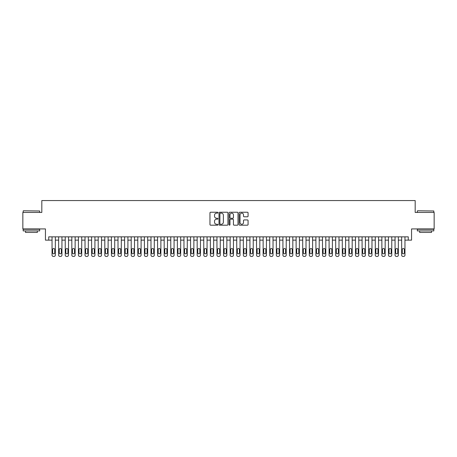 <?xml version="1.0" encoding="UTF-8"?>
<svg xmlns="http://www.w3.org/2000/svg" width="457" height="457" viewBox="0 0 457 457"><rect width="100%" height="100%" fill="white"/><g stroke="black" fill="none" stroke-linecap="round" stroke-linejoin="round"><path stroke-width="0.69" d="M217.943 212.682A0.451 0.451 0 0 0 217.492 212.231L210.614 212.231A0.646 0.646 0 0 0 209.963 212.876L209.963 224.53A0.646 0.646 0 0 0 210.614 225.181L217.492 225.181A0.451 0.451 0 0 0 217.943 224.724A0.451 0.451 0 0 0 217.492 224.273L216.601 224.273A2.074 2.074 0 0 1 214.533 222.199L214.533 221.228A2.074 2.074 0 0 1 216.601 219.16L217.492 219.16A0.451 0.451 0 0 0 217.943 218.703A0.451 0.451 0 0 0 217.492 218.252L216.601 218.252A2.074 2.074 0 0 1 214.533 216.178L214.533 215.207A2.074 2.074 0 0 1 216.601 213.133L217.492 213.133A0.451 0.451 0 0 0 217.943 212.682M247.426 216.795A0.646 0.646 0 0 0 248.071 216.144L248.071 212.876A0.646 0.646 0 0 0 247.426 212.231L239.782 212.231A0.646 0.646 0 0 0 239.137 212.876L239.137 224.53A0.646 0.646 0 0 0 239.782 225.181L247.426 225.181A0.646 0.646 0 0 0 248.071 224.53L248.071 220.582A0.646 0.646 0 0 0 247.426 219.937L244.152 219.937A0.646 0.646 0 0 0 243.507 220.582L243.507 222.542A1.731 1.731 0 0 1 241.776 224.273A1.731 1.731 0 0 1 240.039 222.542L240.039 214.87A1.731 1.731 0 0 1 241.776 213.133A1.731 1.731 0 0 1 243.507 214.87L243.507 216.144A0.646 0.646 0 0 0 244.152 216.795L247.426 216.795M48.739 240.142L48.739 236.846L408.261 236.846L408.261 240.142L411.557 240.142L411.557 228.928L434.15 228.928L434.15 212.436L415.185 212.436L415.185 200.566L41.816 200.566L41.816 212.436L22.85 212.436L22.85 228.928L45.443 228.928L45.443 240.142L52.041 240.142M227.934 212.876A0.646 0.646 0 0 0 227.283 212.231L219.646 212.231A0.646 0.646 0 0 0 219 212.876L219 224.53A0.646 0.646 0 0 0 219.646 225.181L227.283 225.181A0.646 0.646 0 0 0 227.934 224.53L227.934 212.876M229.717 212.231L237.354 212.231A0.646 0.646 0 0 1 238 212.876L238 224.53A0.646 0.646 0 0 1 237.354 225.181L234.087 225.181A0.646 0.646 0 0 1 233.436 224.53L233.436 219.806A0.646 0.646 0 0 0 232.79 219.16L230.619 219.16A0.646 0.646 0 0 0 229.974 219.806L229.974 224.724A0.451 0.451 0 0 1 229.523 225.181A0.451 0.451 0 0 1 229.066 224.724L229.066 212.876A0.646 0.646 0 0 1 229.717 212.231M55.337 236.846L55.337 255.12L55.337 240.142L58.639 240.142M61.935 236.846L61.935 255.12L61.935 240.142L65.231 240.142M68.533 236.846L68.533 255.12L68.533 240.142L71.829 240.142M75.131 236.846L75.131 255.12L75.131 240.142L78.427 240.142M81.723 236.846L81.723 255.12L81.723 240.142L85.025 240.142M88.321 236.846L88.321 255.12L88.321 240.142L91.617 240.142M94.919 236.846L94.919 255.12L94.919 240.142L98.215 240.142M101.517 236.846L101.517 255.12L101.517 240.142L104.813 240.142M108.109 236.846L108.109 255.12L108.109 240.142L111.411 240.142M114.707 236.846L114.707 255.12L114.707 240.142L118.009 240.142M121.305 236.846L121.305 255.12L121.305 240.142L124.601 240.142M127.903 236.846L127.903 255.12L127.903 240.142L131.199 240.142M134.501 236.846L134.501 255.12L134.501 240.142L137.797 240.142M141.093 236.846L141.093 255.12L141.093 240.142L144.395 240.142M147.691 236.846L147.691 255.12L147.691 240.142L150.987 240.142M154.289 236.846L154.289 255.12L154.289 240.142L157.585 240.142M160.887 236.846L160.887 255.12L160.887 240.142L164.183 240.142M167.479 236.846L167.479 255.12L167.479 240.142L170.781 240.142M174.077 236.846L174.077 255.12L174.077 240.142L177.379 240.142M180.675 236.846L180.675 255.12L180.675 240.142L183.971 240.142M187.273 236.846L187.273 255.12L187.273 240.142L190.569 240.142M193.865 236.846L193.865 255.12L193.865 240.142L197.167 240.142M200.463 236.846L200.463 255.12L200.463 240.142L203.765 240.142M207.061 236.846L207.061 255.12L207.061 240.142L210.357 240.142M213.659 236.846L213.659 255.12L213.659 240.142L216.955 240.142M220.257 236.846L220.257 255.12L220.257 240.142L223.553 240.142M226.849 236.846L226.849 255.12L226.849 240.142L230.151 240.142M233.447 236.846L233.447 255.12L233.447 240.142L236.743 240.142M240.045 236.846L240.045 255.12L240.045 240.142L243.341 240.142M246.643 236.846L246.643 255.12L246.643 240.142L249.939 240.142M253.235 236.846L253.235 255.12L253.235 240.142L256.537 240.142M259.833 236.846L259.833 255.12L259.833 240.142L263.135 240.142M266.431 236.846L266.431 255.12L266.431 240.142L269.727 240.142M273.029 236.846L273.029 255.12L273.029 240.142L276.325 240.142M279.621 236.846L279.621 255.12L279.621 240.142L282.923 240.142M286.219 236.846L286.219 255.12L286.219 240.142L289.521 240.142M292.817 236.846L292.817 255.12L292.817 240.142L296.113 240.142M299.415 236.846L299.415 255.12L299.415 240.142L302.711 240.142M306.013 236.846L306.013 255.12L306.013 240.142L309.309 240.142M312.605 236.846L312.605 255.12L312.605 240.142L315.907 240.142M319.203 236.846L319.203 255.12L319.203 240.142L322.499 240.142M325.801 236.846L325.801 255.12L325.801 240.142L329.097 240.142M332.399 236.846L332.399 255.12L332.399 240.142L335.695 240.142M338.991 236.846L338.991 255.12L338.991 240.142L342.293 240.142M345.589 236.846L345.589 255.12L345.589 240.142L348.891 240.142M352.187 236.846L352.187 255.12L352.187 240.142L355.483 240.142M358.785 236.846L358.785 255.12L358.785 240.142L362.081 240.142M365.383 236.846L365.383 255.12L365.383 240.142L368.679 240.142M371.975 236.846L371.975 255.12L371.975 240.142L375.277 240.142M378.573 236.846L378.573 255.12L378.573 240.142L381.869 240.142M385.171 236.846L385.171 255.12L385.171 240.142L388.467 240.142M391.769 236.846L391.769 255.12L391.769 240.142L395.065 240.142M398.361 236.846L398.361 255.12L398.361 240.142L401.663 240.142M404.959 236.846L404.959 255.12L404.959 240.142L408.261 240.142M220.36 213.133A0.451 0.451 0 0 0 219.903 213.59L219.903 223.821A0.451 0.451 0 0 0 220.36 224.273L221.297 224.273A2.074 2.074 0 0 0 223.37 222.199L223.37 215.207A2.074 2.074 0 0 0 221.297 213.133L220.36 213.133M233.436 214.899A1.731 1.731 0 0 0 231.705 213.168A1.731 1.731 0 0 0 229.974 214.899L229.974 217.601A0.646 0.646 0 0 0 230.619 218.252L232.79 218.252A0.646 0.646 0 0 0 233.436 217.601L233.436 214.899M52.635 252.744A1.057 1.057 80.3 0 0 53.692 253.801A1.057 1.057 80.3 0 0 54.743 252.744A1.057 1.057 -80.3 0 1 53.692 253.801A1.057 1.057 -80.3 0 1 52.635 252.744L52.635 249.573A1.057 1.057 -80.3 0 1 53.692 248.522A1.057 1.057 -80.3 0 1 54.743 249.573A1.057 1.057 80.3 0 0 53.692 248.522A1.057 1.057 80.3 0 0 52.635 249.573M52.041 236.846L52.041 255.12A1.32 1.32 99.7 0 0 53.36 256.434L54.017 256.434A1.32 1.32 99.7 0 0 55.337 255.12M54.743 249.573L54.743 252.744M23.376 210.786L39.673 210.985L23.376 210.786M31.424 230.905L23.181 230.905L23.181 229.26L39.673 229.26L39.673 230.905L31.424 230.905M37.36 230.905L37.36 232.424L25.489 232.424L25.489 230.905M417.527 210.786L433.819 210.985L417.527 210.786M425.576 230.905L417.327 230.905L417.327 229.26L433.819 229.26L433.819 230.905L425.576 230.905M431.511 230.905L431.511 232.424L419.64 232.424L419.64 230.905M59.233 252.744A1.057 1.057 80.3 0 0 60.284 253.801A1.057 1.057 80.3 0 0 61.341 252.744A1.057 1.057 -80.3 0 1 60.284 253.801A1.057 1.057 -80.3 0 1 59.233 252.744L59.233 249.573A1.057 1.057 -80.3 0 1 60.284 248.522A1.057 1.057 -80.3 0 1 61.341 249.573A1.057 1.057 80.3 0 0 60.284 248.522A1.057 1.057 80.3 0 0 59.233 249.573M65.825 252.744A1.057 1.057 80.3 0 0 66.882 253.801A1.057 1.057 80.3 0 0 67.939 252.744A1.057 1.057 -80.3 0 1 66.882 253.801A1.057 1.057 -80.3 0 1 65.825 252.744L65.825 249.573A1.057 1.057 -80.3 0 1 66.882 248.522A1.057 1.057 -80.3 0 1 67.939 249.573A1.057 1.057 80.3 0 0 66.882 248.522A1.057 1.057 80.3 0 0 65.825 249.573M72.423 252.744A1.057 1.057 80.3 0 0 73.48 253.801A1.057 1.057 80.3 0 0 74.537 252.744A1.057 1.057 -80.3 0 1 73.48 253.801A1.057 1.057 -80.3 0 1 72.423 252.744L72.423 249.573A1.057 1.057 -80.3 0 1 73.48 248.522A1.057 1.057 -80.3 0 1 74.537 249.573A1.057 1.057 80.3 0 0 73.48 248.522A1.057 1.057 80.3 0 0 72.423 249.573M79.021 252.744A1.057 1.057 80.3 0 0 80.078 253.801A1.057 1.057 80.3 0 0 81.129 252.744A1.057 1.057 -80.3 0 1 80.078 253.801A1.057 1.057 -80.3 0 1 79.021 252.744L79.021 249.573A1.057 1.057 -80.3 0 1 80.078 248.522A1.057 1.057 -80.3 0 1 81.129 249.573A1.057 1.057 80.3 0 0 80.078 248.522A1.057 1.057 80.3 0 0 79.021 249.573M58.639 236.846L58.639 255.12A1.32 1.32 99.7 0 0 59.958 256.434L60.615 256.434A1.32 1.32 99.7 0 0 61.935 255.12M61.341 249.573L61.341 252.744M65.231 236.846L65.231 255.12A1.32 1.32 99.7 0 0 66.551 256.434L67.213 256.434A1.32 1.32 99.7 0 0 68.533 255.12M67.939 249.573L67.939 252.744M71.829 236.846L71.829 255.12A1.32 1.32 99.7 0 0 73.149 256.434L73.811 256.434A1.32 1.32 99.7 0 0 75.131 255.12M74.537 249.573L74.537 252.744M78.427 236.846L78.427 255.12A1.32 1.32 99.7 0 0 79.746 256.434L80.403 256.434A1.32 1.32 99.7 0 0 81.723 255.12M81.129 249.573L81.129 252.744M85.619 252.744A1.057 1.057 80.3 0 0 86.67 253.801A1.057 1.057 80.3 0 0 87.727 252.744A1.057 1.057 -80.3 0 1 86.67 253.801A1.057 1.057 -80.3 0 1 85.619 252.744L85.619 249.573A1.057 1.057 -80.3 0 1 86.67 248.522A1.057 1.057 -80.3 0 1 87.727 249.573A1.057 1.057 80.3 0 0 86.67 248.522A1.057 1.057 80.3 0 0 85.619 249.573M85.025 236.846L85.025 255.12A1.32 1.32 99.7 0 0 86.344 256.434L87.001 256.434A1.32 1.32 99.7 0 0 88.321 255.12M87.727 249.573L87.727 252.744M92.211 252.744A1.057 1.057 80.3 0 0 93.268 253.801A1.057 1.057 80.3 0 0 94.325 252.744A1.057 1.057 -80.3 0 1 93.268 253.801A1.057 1.057 -80.3 0 1 92.211 252.744L92.211 249.573A1.057 1.057 -80.3 0 1 93.268 248.522A1.057 1.057 -80.3 0 1 94.325 249.573A1.057 1.057 80.3 0 0 93.268 248.522A1.057 1.057 80.3 0 0 92.211 249.573M91.617 236.846L91.617 255.12A1.32 1.32 99.7 0 0 92.937 256.434L93.599 256.434A1.32 1.32 99.7 0 0 94.919 255.12M94.325 249.573L94.325 252.744M98.809 252.744A1.057 1.057 80.3 0 0 99.866 253.801A1.057 1.057 80.3 0 0 100.923 252.744A1.057 1.057 -80.3 0 1 99.866 253.801A1.057 1.057 -80.3 0 1 98.809 252.744L98.809 249.573A1.057 1.057 -80.3 0 1 99.866 248.522A1.057 1.057 -80.3 0 1 100.923 249.573A1.057 1.057 80.3 0 0 99.866 248.522A1.057 1.057 80.3 0 0 98.809 249.573M98.215 236.846L98.215 255.12A1.32 1.32 99.7 0 0 99.535 256.434L100.197 256.434A1.32 1.32 99.7 0 0 101.517 255.12M100.923 249.573L100.923 252.744M105.407 252.744A1.057 1.057 80.3 0 0 106.464 253.801A1.057 1.057 80.3 0 0 107.515 252.744A1.057 1.057 -80.3 0 1 106.464 253.801A1.057 1.057 -80.3 0 1 105.407 252.744L105.407 249.573A1.057 1.057 -80.3 0 1 106.464 248.522A1.057 1.057 -80.3 0 1 107.515 249.573A1.057 1.057 80.3 0 0 106.464 248.522A1.057 1.057 80.3 0 0 105.407 249.573M104.813 236.846L104.813 255.12A1.32 1.32 99.7 0 0 106.133 256.434L106.789 256.434A1.32 1.32 99.7 0 0 108.109 255.12M107.515 249.573L107.515 252.744M112.005 252.744A1.057 1.057 80.3 0 0 113.056 253.801A1.057 1.057 80.3 0 0 114.113 252.744A1.057 1.057 -80.3 0 1 113.056 253.801A1.057 1.057 -80.3 0 1 112.005 252.744L112.005 249.573A1.057 1.057 -80.3 0 1 113.056 248.522A1.057 1.057 -80.3 0 1 114.113 249.573A1.057 1.057 80.3 0 0 113.056 248.522A1.057 1.057 80.3 0 0 112.005 249.573M118.603 252.744A1.057 1.057 80.3 0 0 119.654 253.801A1.057 1.057 80.3 0 0 120.711 252.744A1.057 1.057 -80.3 0 1 119.654 253.801A1.057 1.057 -80.3 0 1 118.603 252.744L118.603 249.573A1.057 1.057 -80.3 0 1 119.654 248.522A1.057 1.057 -80.3 0 1 120.711 249.573A1.057 1.057 80.3 0 0 119.654 248.522A1.057 1.057 80.3 0 0 118.603 249.573M125.195 252.744A1.057 1.057 80.3 0 0 126.252 253.801A1.057 1.057 80.3 0 0 127.309 252.744A1.057 1.057 -80.3 0 1 126.252 253.801A1.057 1.057 -80.3 0 1 125.195 252.744L125.195 249.573A1.057 1.057 -80.3 0 1 126.252 248.522A1.057 1.057 -80.3 0 1 127.309 249.573A1.057 1.057 80.3 0 0 126.252 248.522A1.057 1.057 80.3 0 0 125.195 249.573M131.793 252.744A1.057 1.057 80.3 0 0 132.85 253.801A1.057 1.057 80.3 0 0 133.907 252.744A1.057 1.057 -80.3 0 1 132.85 253.801A1.057 1.057 -80.3 0 1 131.793 252.744L131.793 249.573A1.057 1.057 -80.3 0 1 132.85 248.522A1.057 1.057 -80.3 0 1 133.907 249.573A1.057 1.057 80.3 0 0 132.85 248.522A1.057 1.057 80.3 0 0 131.793 249.573M138.391 252.744A1.057 1.057 80.3 0 0 139.448 253.801A1.057 1.057 80.3 0 0 140.499 252.744A1.057 1.057 -80.3 0 1 139.448 253.801A1.057 1.057 -80.3 0 1 138.391 252.744L138.391 249.573A1.057 1.057 -80.3 0 1 139.448 248.522A1.057 1.057 -80.3 0 1 140.499 249.573A1.057 1.057 80.3 0 0 139.448 248.522A1.057 1.057 80.3 0 0 138.391 249.573M144.989 252.744A1.057 1.057 80.3 0 0 146.04 253.801A1.057 1.057 80.3 0 0 147.097 252.744A1.057 1.057 -80.3 0 1 146.04 253.801A1.057 1.057 -80.3 0 1 144.989 252.744L144.989 249.573A1.057 1.057 -80.3 0 1 146.04 248.522A1.057 1.057 -80.3 0 1 147.097 249.573A1.057 1.057 80.3 0 0 146.04 248.522A1.057 1.057 80.3 0 0 144.989 249.573M151.581 252.744A1.057 1.057 80.3 0 0 152.638 253.801A1.057 1.057 80.3 0 0 153.695 252.744A1.057 1.057 -80.3 0 1 152.638 253.801A1.057 1.057 -80.3 0 1 151.581 252.744L151.581 249.573A1.057 1.057 -80.3 0 1 152.638 248.522A1.057 1.057 -80.3 0 1 153.695 249.573A1.057 1.057 80.3 0 0 152.638 248.522A1.057 1.057 80.3 0 0 151.581 249.573M158.179 252.744A1.057 1.057 80.3 0 0 159.236 253.801A1.057 1.057 80.3 0 0 160.293 252.744A1.057 1.057 -80.3 0 1 159.236 253.801A1.057 1.057 -80.3 0 1 158.179 252.744L158.179 249.573A1.057 1.057 -80.3 0 1 159.236 248.522A1.057 1.057 -80.3 0 1 160.293 249.573A1.057 1.057 80.3 0 0 159.236 248.522A1.057 1.057 80.3 0 0 158.179 249.573M164.777 252.744A1.057 1.057 80.3 0 0 165.834 253.801A1.057 1.057 80.3 0 0 166.885 252.744A1.057 1.057 -80.3 0 1 165.834 253.801A1.057 1.057 -80.3 0 1 164.777 252.744L164.777 249.573A1.057 1.057 -80.3 0 1 165.834 248.522A1.057 1.057 -80.3 0 1 166.885 249.573A1.057 1.057 80.3 0 0 165.834 248.522A1.057 1.057 80.3 0 0 164.777 249.573M171.375 252.744A1.057 1.057 80.3 0 0 172.426 253.801A1.057 1.057 80.3 0 0 173.483 252.744A1.057 1.057 -80.3 0 1 172.426 253.801A1.057 1.057 -80.3 0 1 171.375 252.744L171.375 249.573A1.057 1.057 -80.3 0 1 172.426 248.522A1.057 1.057 -80.3 0 1 173.483 249.573A1.057 1.057 80.3 0 0 172.426 248.522A1.057 1.057 80.3 0 0 171.375 249.573M177.967 252.744A1.057 1.057 80.3 0 0 179.024 253.801A1.057 1.057 80.3 0 0 180.081 252.744A1.057 1.057 -80.3 0 1 179.024 253.801A1.057 1.057 -80.3 0 1 177.967 252.744L177.967 249.573A1.057 1.057 -80.3 0 1 179.024 248.522A1.057 1.057 -80.3 0 1 180.081 249.573A1.057 1.057 80.3 0 0 179.024 248.522A1.057 1.057 80.3 0 0 177.967 249.573M184.565 252.744A1.057 1.057 80.3 0 0 185.622 253.801A1.057 1.057 80.3 0 0 186.679 252.744A1.057 1.057 -80.3 0 1 185.622 253.801A1.057 1.057 -80.3 0 1 184.565 252.744L184.565 249.573A1.057 1.057 -80.3 0 1 185.622 248.522A1.057 1.057 -80.3 0 1 186.679 249.573A1.057 1.057 80.3 0 0 185.622 248.522A1.057 1.057 80.3 0 0 184.565 249.573M111.411 236.846L111.411 255.12A1.32 1.32 99.7 0 0 112.73 256.434L113.387 256.434A1.32 1.32 99.7 0 0 114.707 255.12M114.113 249.573L114.113 252.744M118.009 236.846L118.009 255.12A1.32 1.32 99.7 0 0 119.328 256.434L119.985 256.434A1.32 1.32 99.7 0 0 121.305 255.12M120.711 249.573L120.711 252.744M124.601 236.846L124.601 255.12A1.32 1.32 99.7 0 0 125.921 256.434L126.583 256.434A1.32 1.32 99.7 0 0 127.903 255.12M127.309 249.573L127.309 252.744M131.199 236.846L131.199 255.12A1.32 1.32 99.7 0 0 132.519 256.434L133.181 256.434A1.32 1.32 99.7 0 0 134.501 255.12M133.907 249.573L133.907 252.744M137.797 236.846L137.797 255.12A1.32 1.32 99.7 0 0 139.117 256.434L139.773 256.434A1.32 1.32 99.7 0 0 141.093 255.12M140.499 249.573L140.499 252.744M144.395 236.846L144.395 255.12A1.32 1.32 99.7 0 0 145.714 256.434L146.371 256.434A1.32 1.32 99.7 0 0 147.691 255.12M147.097 249.573L147.097 252.744M150.987 236.846L150.987 255.12A1.32 1.32 99.7 0 0 152.307 256.434L152.969 256.434A1.32 1.32 99.7 0 0 154.289 255.12M153.695 249.573L153.695 252.744M157.585 236.846L157.585 255.12A1.32 1.32 99.7 0 0 158.905 256.434L159.567 256.434A1.32 1.32 99.7 0 0 160.887 255.12M160.293 249.573L160.293 252.744M164.183 236.846L164.183 255.12A1.32 1.32 99.7 0 0 165.503 256.434L166.159 256.434A1.32 1.32 99.7 0 0 167.479 255.12M166.885 249.573L166.885 252.744M170.781 236.846L170.781 255.12A1.32 1.32 99.7 0 0 172.1 256.434L172.757 256.434A1.32 1.32 99.7 0 0 174.077 255.12M173.483 249.573L173.483 252.744M177.379 236.846L177.379 255.12A1.32 1.32 99.7 0 0 178.693 256.434L179.355 256.434A1.32 1.32 99.7 0 0 180.675 255.12M180.081 249.573L180.081 252.744M183.971 236.846L183.971 255.12A1.32 1.32 99.7 0 0 185.291 256.434L185.953 256.434A1.32 1.32 99.7 0 0 187.273 255.12M186.679 249.573L186.679 252.744M191.163 252.744A1.057 1.057 80.3 0 0 192.22 253.801A1.057 1.057 80.3 0 0 193.277 252.744A1.057 1.057 -80.3 0 1 192.22 253.801A1.057 1.057 -80.3 0 1 191.163 252.744L191.163 249.573A1.057 1.057 -80.3 0 1 192.22 248.522A1.057 1.057 -80.3 0 1 193.277 249.573A1.057 1.057 80.3 0 0 192.22 248.522A1.057 1.057 80.3 0 0 191.163 249.573M197.761 252.744A1.057 1.057 80.3 0 0 198.818 253.801A1.057 1.057 80.3 0 0 199.869 252.744A1.057 1.057 -80.3 0 1 198.818 253.801A1.057 1.057 -80.3 0 1 197.761 252.744L197.761 249.573A1.057 1.057 -80.3 0 1 198.818 248.522A1.057 1.057 -80.3 0 1 199.869 249.573A1.057 1.057 80.3 0 0 198.818 248.522A1.057 1.057 80.3 0 0 197.761 249.573M204.359 252.744A1.057 1.057 80.3 0 0 205.41 253.801A1.057 1.057 80.3 0 0 206.467 252.744A1.057 1.057 -80.3 0 1 205.41 253.801A1.057 1.057 -80.3 0 1 204.359 252.744L204.359 249.573A1.057 1.057 -80.3 0 1 205.41 248.522A1.057 1.057 -80.3 0 1 206.467 249.573A1.057 1.057 80.3 0 0 205.41 248.522A1.057 1.057 80.3 0 0 204.359 249.573M210.951 252.744A1.057 1.057 80.3 0 0 212.008 253.801A1.057 1.057 80.3 0 0 213.065 252.744A1.057 1.057 -80.3 0 1 212.008 253.801A1.057 1.057 -80.3 0 1 210.951 252.744L210.951 249.573A1.057 1.057 -80.3 0 1 212.008 248.522A1.057 1.057 -80.3 0 1 213.065 249.573A1.057 1.057 80.3 0 0 212.008 248.522A1.057 1.057 80.3 0 0 210.951 249.573M190.569 236.846L190.569 255.12A1.32 1.32 99.7 0 0 191.889 256.434L192.546 256.434A1.32 1.32 99.7 0 0 193.865 255.12M193.277 249.573L193.277 252.744M197.167 236.846L197.167 255.12A1.32 1.32 99.7 0 0 198.487 256.434L199.143 256.434A1.32 1.32 99.7 0 0 200.463 255.12M199.869 249.573L199.869 252.744M203.765 236.846L203.765 255.12A1.32 1.32 99.7 0 0 205.084 256.434L205.741 256.434A1.32 1.32 99.7 0 0 207.061 255.12M206.467 249.573L206.467 252.744M210.357 236.846L210.357 255.12A1.32 1.32 99.7 0 0 211.677 256.434L212.339 256.434A1.32 1.32 99.7 0 0 213.659 255.12M213.065 249.573L213.065 252.744M217.549 252.744A1.057 1.057 80.3 0 0 218.606 253.801A1.057 1.057 80.3 0 0 219.663 252.744A1.057 1.057 -80.3 0 1 218.606 253.801A1.057 1.057 -80.3 0 1 217.549 252.744L217.549 249.573A1.057 1.057 -80.3 0 1 218.606 248.522A1.057 1.057 -80.3 0 1 219.663 249.573A1.057 1.057 80.3 0 0 218.606 248.522A1.057 1.057 80.3 0 0 217.549 249.573M216.955 236.846L216.955 255.12A1.32 1.32 99.7 0 0 218.275 256.434L218.937 256.434A1.32 1.32 99.7 0 0 220.257 255.12M219.663 249.573L219.663 252.744M224.147 252.744A1.057 1.057 80.3 0 0 225.204 253.801A1.057 1.057 80.3 0 0 226.255 252.744A1.057 1.057 -80.3 0 1 225.204 253.801A1.057 1.057 -80.3 0 1 224.147 252.744L224.147 249.573A1.057 1.057 -80.3 0 1 225.204 248.522A1.057 1.057 -80.3 0 1 226.255 249.573A1.057 1.057 80.3 0 0 225.204 248.522A1.057 1.057 80.3 0 0 224.147 249.573M223.553 236.846L223.553 255.12A1.32 1.32 99.7 0 0 224.873 256.434L225.53 256.434A1.32 1.32 99.7 0 0 226.849 255.12M226.255 249.573L226.255 252.744M230.745 252.744A1.057 1.057 80.3 0 0 231.796 253.801A1.057 1.057 80.3 0 0 232.853 252.744A1.057 1.057 -80.3 0 1 231.796 253.801A1.057 1.057 -80.3 0 1 230.745 252.744L230.745 249.573A1.057 1.057 -80.3 0 1 231.796 248.522A1.057 1.057 -80.3 0 1 232.853 249.573A1.057 1.057 80.3 0 0 231.796 248.522A1.057 1.057 80.3 0 0 230.745 249.573M230.151 236.846L230.151 255.12A1.32 1.32 99.7 0 0 231.471 256.434L232.127 256.434A1.32 1.32 99.7 0 0 233.447 255.12M232.853 249.573L232.853 252.744M237.337 252.744A1.057 1.057 80.3 0 0 238.394 253.801A1.057 1.057 80.3 0 0 239.451 252.744A1.057 1.057 -80.3 0 1 238.394 253.801A1.057 1.057 -80.3 0 1 237.337 252.744L237.337 249.573A1.057 1.057 -80.3 0 1 238.394 248.522A1.057 1.057 -80.3 0 1 239.451 249.573A1.057 1.057 80.3 0 0 238.394 248.522A1.057 1.057 80.3 0 0 237.337 249.573M236.743 236.846L236.743 255.12A1.32 1.32 99.7 0 0 238.063 256.434L238.725 256.434A1.32 1.32 99.7 0 0 240.045 255.12M239.451 249.573L239.451 252.744M243.935 252.744A1.057 1.057 80.3 0 0 244.992 253.801A1.057 1.057 80.3 0 0 246.049 252.744A1.057 1.057 -80.3 0 1 244.992 253.801A1.057 1.057 -80.3 0 1 243.935 252.744L243.935 249.573A1.057 1.057 -80.3 0 1 244.992 248.522A1.057 1.057 -80.3 0 1 246.049 249.573A1.057 1.057 80.3 0 0 244.992 248.522A1.057 1.057 80.3 0 0 243.935 249.573M243.341 236.846L243.341 255.12A1.32 1.32 99.7 0 0 244.661 256.434L245.323 256.434A1.32 1.32 99.7 0 0 246.643 255.12M246.049 249.573L246.049 252.744M250.533 252.744A1.057 1.057 80.3 0 0 251.59 253.801A1.057 1.057 80.3 0 0 252.641 252.744A1.057 1.057 -80.3 0 1 251.59 253.801A1.057 1.057 -80.3 0 1 250.533 252.744L250.533 249.573A1.057 1.057 -80.3 0 1 251.59 248.522A1.057 1.057 -80.3 0 1 252.641 249.573A1.057 1.057 80.3 0 0 251.59 248.522A1.057 1.057 80.3 0 0 250.533 249.573M249.939 236.846L249.939 255.12A1.32 1.32 99.7 0 0 251.259 256.434L251.916 256.434A1.32 1.32 99.7 0 0 253.235 255.12M252.641 249.573L252.641 252.744M257.131 252.744A1.057 1.057 80.3 0 0 258.182 253.801A1.057 1.057 80.3 0 0 259.239 252.744A1.057 1.057 -80.3 0 1 258.182 253.801A1.057 1.057 -80.3 0 1 257.131 252.744L257.131 249.573A1.057 1.057 -80.3 0 1 258.182 248.522A1.057 1.057 -80.3 0 1 259.239 249.573A1.057 1.057 80.3 0 0 258.182 248.522A1.057 1.057 80.3 0 0 257.131 249.573M256.537 236.846L256.537 255.12A1.32 1.32 99.7 0 0 257.857 256.434L258.513 256.434A1.32 1.32 99.7 0 0 259.833 255.12M259.239 249.573L259.239 252.744M263.723 252.744A1.057 1.057 80.3 0 0 264.78 253.801A1.057 1.057 80.3 0 0 265.837 252.744A1.057 1.057 -80.3 0 1 264.78 253.801A1.057 1.057 -80.3 0 1 263.723 252.744L263.723 249.573A1.057 1.057 -80.3 0 1 264.78 248.522A1.057 1.057 -80.3 0 1 265.837 249.573A1.057 1.057 80.3 0 0 264.78 248.522A1.057 1.057 80.3 0 0 263.723 249.573M263.135 236.846L263.135 255.12A1.32 1.32 99.7 0 0 264.454 256.434L265.111 256.434A1.32 1.32 99.7 0 0 266.431 255.12M265.837 249.573L265.837 252.744M270.321 252.744A1.057 1.057 80.3 0 0 271.378 253.801A1.057 1.057 80.3 0 0 272.435 252.744A1.057 1.057 -80.3 0 1 271.378 253.801A1.057 1.057 -80.3 0 1 270.321 252.744L270.321 249.573A1.057 1.057 -80.3 0 1 271.378 248.522A1.057 1.057 -80.3 0 1 272.435 249.573A1.057 1.057 80.3 0 0 271.378 248.522A1.057 1.057 80.3 0 0 270.321 249.573M269.727 236.846L269.727 255.12A1.32 1.32 99.7 0 0 271.047 256.434L271.709 256.434A1.32 1.32 99.7 0 0 273.029 255.12M272.435 249.573L272.435 252.744M276.919 252.744A1.057 1.057 80.3 0 0 277.976 253.801A1.057 1.057 80.3 0 0 279.033 252.744A1.057 1.057 -80.3 0 1 277.976 253.801A1.057 1.057 -80.3 0 1 276.919 252.744L276.919 249.573A1.057 1.057 -80.3 0 1 277.976 248.522A1.057 1.057 -80.3 0 1 279.033 249.573A1.057 1.057 80.3 0 0 277.976 248.522A1.057 1.057 80.3 0 0 276.919 249.573M276.325 236.846L276.325 255.12A1.32 1.32 99.7 0 0 277.645 256.434L278.307 256.434A1.32 1.32 99.7 0 0 279.621 255.12M279.033 249.573L279.033 252.744M283.517 252.744A1.057 1.057 80.3 0 0 284.574 253.801A1.057 1.057 80.3 0 0 285.625 252.744A1.057 1.057 -80.3 0 1 284.574 253.801A1.057 1.057 -80.3 0 1 283.517 252.744L283.517 249.573A1.057 1.057 -80.3 0 1 284.574 248.522A1.057 1.057 -80.3 0 1 285.625 249.573A1.057 1.057 80.3 0 0 284.574 248.522A1.057 1.057 80.3 0 0 283.517 249.573M282.923 236.846L282.923 255.12A1.32 1.32 99.7 0 0 284.243 256.434L284.9 256.434A1.32 1.32 99.7 0 0 286.219 255.12M285.625 249.573L285.625 252.744M290.115 252.744A1.057 1.057 80.3 0 0 291.166 253.801A1.057 1.057 80.3 0 0 292.223 252.744A1.057 1.057 -80.3 0 1 291.166 253.801A1.057 1.057 -80.3 0 1 290.115 252.744L290.115 249.573A1.057 1.057 -80.3 0 1 291.166 248.522A1.057 1.057 -80.3 0 1 292.223 249.573A1.057 1.057 80.3 0 0 291.166 248.522A1.057 1.057 80.3 0 0 290.115 249.573M289.521 236.846L289.521 255.12A1.32 1.32 99.7 0 0 290.841 256.434L291.497 256.434A1.32 1.32 99.7 0 0 292.817 255.12M292.223 249.573L292.223 252.744M296.707 252.744A1.057 1.057 80.3 0 0 297.764 253.801A1.057 1.057 80.3 0 0 298.821 252.744A1.057 1.057 -80.3 0 1 297.764 253.801A1.057 1.057 -80.3 0 1 296.707 252.744L296.707 249.573A1.057 1.057 -80.3 0 1 297.764 248.522A1.057 1.057 -80.3 0 1 298.821 249.573A1.057 1.057 80.3 0 0 297.764 248.522A1.057 1.057 80.3 0 0 296.707 249.573M296.113 236.846L296.113 255.12A1.32 1.32 99.7 0 0 297.433 256.434L298.095 256.434A1.32 1.32 99.7 0 0 299.415 255.12M298.821 249.573L298.821 252.744M303.305 252.744A1.057 1.057 80.3 0 0 304.362 253.801A1.057 1.057 80.3 0 0 305.419 252.744A1.057 1.057 -80.3 0 1 304.362 253.801A1.057 1.057 -80.3 0 1 303.305 252.744L303.305 249.573A1.057 1.057 -80.3 0 1 304.362 248.522A1.057 1.057 -80.3 0 1 305.419 249.573A1.057 1.057 80.3 0 0 304.362 248.522A1.057 1.057 80.3 0 0 303.305 249.573M302.711 236.846L302.711 255.12A1.32 1.32 99.7 0 0 304.031 256.434L304.693 256.434A1.32 1.32 99.7 0 0 306.013 255.12M305.419 249.573L305.419 252.744M309.903 252.744A1.057 1.057 80.3 0 0 310.96 253.801A1.057 1.057 80.3 0 0 312.011 252.744A1.057 1.057 -80.3 0 1 310.96 253.801A1.057 1.057 -80.3 0 1 309.903 252.744L309.903 249.573A1.057 1.057 -80.3 0 1 310.96 248.522A1.057 1.057 -80.3 0 1 312.011 249.573A1.057 1.057 80.3 0 0 310.96 248.522A1.057 1.057 80.3 0 0 309.903 249.573M309.309 236.846L309.309 255.12A1.32 1.32 99.7 0 0 310.629 256.434L311.286 256.434A1.32 1.32 99.7 0 0 312.605 255.12M312.011 249.573L312.011 252.744M316.501 252.744A1.057 1.057 80.3 0 0 317.552 253.801A1.057 1.057 80.3 0 0 318.609 252.744A1.057 1.057 -80.3 0 1 317.552 253.801A1.057 1.057 -80.3 0 1 316.501 252.744L316.501 249.573A1.057 1.057 -80.3 0 1 317.552 248.522A1.057 1.057 -80.3 0 1 318.609 249.573A1.057 1.057 80.3 0 0 317.552 248.522A1.057 1.057 80.3 0 0 316.501 249.573M315.907 236.846L315.907 255.12A1.32 1.32 99.7 0 0 317.227 256.434L317.883 256.434A1.32 1.32 99.7 0 0 319.203 255.12M318.609 249.573L318.609 252.744M323.093 252.744A1.057 1.057 80.3 0 0 324.15 253.801A1.057 1.057 80.3 0 0 325.207 252.744A1.057 1.057 -80.3 0 1 324.15 253.801A1.057 1.057 -80.3 0 1 323.093 252.744L323.093 249.573A1.057 1.057 -80.3 0 1 324.15 248.522A1.057 1.057 -80.3 0 1 325.207 249.573A1.057 1.057 80.3 0 0 324.15 248.522A1.057 1.057 80.3 0 0 323.093 249.573M322.499 236.846L322.499 255.12A1.32 1.32 99.7 0 0 323.819 256.434L324.481 256.434A1.32 1.32 99.7 0 0 325.801 255.12M325.207 249.573L325.207 252.744M329.691 252.744A1.057 1.057 80.3 0 0 330.748 253.801A1.057 1.057 80.3 0 0 331.805 252.744A1.057 1.057 -80.3 0 1 330.748 253.801A1.057 1.057 -80.3 0 1 329.691 252.744L329.691 249.573A1.057 1.057 -80.3 0 1 330.748 248.522A1.057 1.057 -80.3 0 1 331.805 249.573A1.057 1.057 80.3 0 0 330.748 248.522A1.057 1.057 80.3 0 0 329.691 249.573M329.097 236.846L329.097 255.12A1.32 1.32 99.7 0 0 330.417 256.434L331.079 256.434A1.32 1.32 99.7 0 0 332.399 255.12M331.805 249.573L331.805 252.744M336.289 252.744A1.057 1.057 80.3 0 0 337.346 253.801A1.057 1.057 80.3 0 0 338.397 252.744A1.057 1.057 -80.3 0 1 337.346 253.801A1.057 1.057 -80.3 0 1 336.289 252.744L336.289 249.573A1.057 1.057 -80.3 0 1 337.346 248.522A1.057 1.057 -80.3 0 1 338.397 249.573A1.057 1.057 80.3 0 0 337.346 248.522A1.057 1.057 80.3 0 0 336.289 249.573M335.695 236.846L335.695 255.12A1.32 1.32 99.7 0 0 337.015 256.434L337.672 256.434A1.32 1.32 99.7 0 0 338.991 255.12M338.397 249.573L338.397 252.744M342.887 252.744A1.057 1.057 80.3 0 0 343.944 253.801A1.057 1.057 80.3 0 0 344.995 252.744A1.057 1.057 -80.3 0 1 343.944 253.801A1.057 1.057 -80.3 0 1 342.887 252.744L342.887 249.573A1.057 1.057 -80.3 0 1 343.944 248.522A1.057 1.057 -80.3 0 1 344.995 249.573A1.057 1.057 80.3 0 0 343.944 248.522A1.057 1.057 80.3 0 0 342.887 249.573M342.293 236.846L342.293 255.12A1.32 1.32 99.7 0 0 343.613 256.434L344.27 256.434A1.32 1.32 99.7 0 0 345.589 255.12M344.995 249.573L344.995 252.744M349.485 252.744A1.057 1.057 80.3 0 0 350.536 253.801A1.057 1.057 80.3 0 0 351.593 252.744A1.057 1.057 -80.3 0 1 350.536 253.801A1.057 1.057 -80.3 0 1 349.485 252.744L349.485 249.573A1.057 1.057 -80.3 0 1 350.536 248.522A1.057 1.057 -80.3 0 1 351.593 249.573A1.057 1.057 80.3 0 0 350.536 248.522A1.057 1.057 80.3 0 0 349.485 249.573M348.891 236.846L348.891 255.12A1.32 1.32 99.7 0 0 350.211 256.434L350.867 256.434A1.32 1.32 99.7 0 0 352.187 255.12M351.593 249.573L351.593 252.744M356.077 252.744A1.057 1.057 80.3 0 0 357.134 253.801A1.057 1.057 80.3 0 0 358.191 252.744A1.057 1.057 -80.3 0 1 357.134 253.801A1.057 1.057 -80.3 0 1 356.077 252.744L356.077 249.573A1.057 1.057 -80.3 0 1 357.134 248.522A1.057 1.057 -80.3 0 1 358.191 249.573A1.057 1.057 80.3 0 0 357.134 248.522A1.057 1.057 80.3 0 0 356.077 249.573M355.483 236.846L355.483 255.12A1.32 1.32 99.7 0 0 356.803 256.434L357.465 256.434A1.32 1.32 99.7 0 0 358.785 255.12M358.191 249.573L358.191 252.744M362.675 252.744A1.057 1.057 80.3 0 0 363.732 253.801A1.057 1.057 80.3 0 0 364.789 252.744A1.057 1.057 -80.3 0 1 363.732 253.801A1.057 1.057 -80.3 0 1 362.675 252.744L362.675 249.573A1.057 1.057 -80.3 0 1 363.732 248.522A1.057 1.057 -80.3 0 1 364.789 249.573A1.057 1.057 80.3 0 0 363.732 248.522A1.057 1.057 80.3 0 0 362.675 249.573M362.081 236.846L362.081 255.12A1.32 1.32 99.7 0 0 363.401 256.434L364.063 256.434A1.32 1.32 99.7 0 0 365.383 255.12M364.789 249.573L364.789 252.744M369.273 252.744A1.057 1.057 80.3 0 0 370.33 253.801A1.057 1.057 80.3 0 0 371.381 252.744A1.057 1.057 -80.3 0 1 370.33 253.801A1.057 1.057 -80.3 0 1 369.273 252.744L369.273 249.573A1.057 1.057 -80.3 0 1 370.33 248.522A1.057 1.057 -80.3 0 1 371.381 249.573A1.057 1.057 80.3 0 0 370.33 248.522A1.057 1.057 80.3 0 0 369.273 249.573M368.679 236.846L368.679 255.12A1.32 1.32 99.7 0 0 369.999 256.434L370.656 256.434A1.32 1.32 99.7 0 0 371.975 255.12M371.381 249.573L371.381 252.744M375.871 252.744A1.057 1.057 80.3 0 0 376.922 253.801A1.057 1.057 80.3 0 0 377.979 252.744A1.057 1.057 -80.3 0 1 376.922 253.801A1.057 1.057 -80.3 0 1 375.871 252.744L375.871 249.573A1.057 1.057 -80.3 0 1 376.922 248.522A1.057 1.057 -80.3 0 1 377.979 249.573A1.057 1.057 80.3 0 0 376.922 248.522A1.057 1.057 80.3 0 0 375.871 249.573M375.277 236.846L375.277 255.12A1.32 1.32 99.7 0 0 376.597 256.434L377.254 256.434A1.32 1.32 99.7 0 0 378.573 255.12M377.979 249.573L377.979 252.744M382.463 252.744A1.057 1.057 80.3 0 0 383.52 253.801A1.057 1.057 80.3 0 0 384.577 252.744A1.057 1.057 -80.3 0 1 383.52 253.801A1.057 1.057 -80.3 0 1 382.463 252.744L382.463 249.573A1.057 1.057 -80.3 0 1 383.52 248.522A1.057 1.057 -80.3 0 1 384.577 249.573A1.057 1.057 80.3 0 0 383.52 248.522A1.057 1.057 80.3 0 0 382.463 249.573M381.869 236.846L381.869 255.12A1.32 1.32 99.7 0 0 383.189 256.434L383.851 256.434A1.32 1.32 99.7 0 0 385.171 255.12M384.577 249.573L384.577 252.744M389.061 252.744A1.057 1.057 80.3 0 0 390.118 253.801A1.057 1.057 80.3 0 0 391.175 252.744A1.057 1.057 -80.3 0 1 390.118 253.801A1.057 1.057 -80.3 0 1 389.061 252.744L389.061 249.573A1.057 1.057 -80.3 0 1 390.118 248.522A1.057 1.057 -80.3 0 1 391.175 249.573A1.057 1.057 80.3 0 0 390.118 248.522A1.057 1.057 80.3 0 0 389.061 249.573M388.467 236.846L388.467 255.12A1.32 1.32 99.7 0 0 389.787 256.434L390.449 256.434A1.32 1.32 99.7 0 0 391.769 255.12M391.175 249.573L391.175 252.744M395.659 252.744A1.057 1.057 80.3 0 0 396.716 253.801A1.057 1.057 80.3 0 0 397.767 252.744A1.057 1.057 -80.3 0 1 396.716 253.801A1.057 1.057 -80.3 0 1 395.659 252.744L395.659 249.573A1.057 1.057 -80.3 0 1 396.716 248.522A1.057 1.057 -80.3 0 1 397.767 249.573A1.057 1.057 80.3 0 0 396.716 248.522A1.057 1.057 80.3 0 0 395.659 249.573M395.065 236.846L395.065 255.12A1.32 1.32 99.7 0 0 396.385 256.434L397.042 256.434A1.32 1.32 99.7 0 0 398.361 255.12M397.767 249.573L397.767 252.744M402.257 252.744A1.057 1.057 80.3 0 0 403.308 253.801A1.057 1.057 80.3 0 0 404.365 252.744A1.057 1.057 -80.3 0 1 403.308 253.801A1.057 1.057 -80.3 0 1 402.257 252.744L402.257 249.573A1.057 1.057 -80.3 0 1 403.308 248.522A1.057 1.057 -80.3 0 1 404.365 249.573A1.057 1.057 80.3 0 0 403.308 248.522A1.057 1.057 80.3 0 0 402.257 249.573M401.663 236.846L401.663 255.12A1.32 1.32 99.7 0 0 402.983 256.434L403.64 256.434A1.32 1.32 99.7 0 0 404.959 255.12M404.365 249.573L404.365 252.744M23.181 212.436L23.181 210.985M26.94 229.26L26.94 228.928M35.909 229.26L35.909 228.928M39.673 212.436L39.673 210.985M417.327 212.436L417.327 210.985M421.091 229.26L421.091 228.928M430.06 229.26L430.06 228.928M433.819 212.436L433.819 210.985"/></g></svg>
